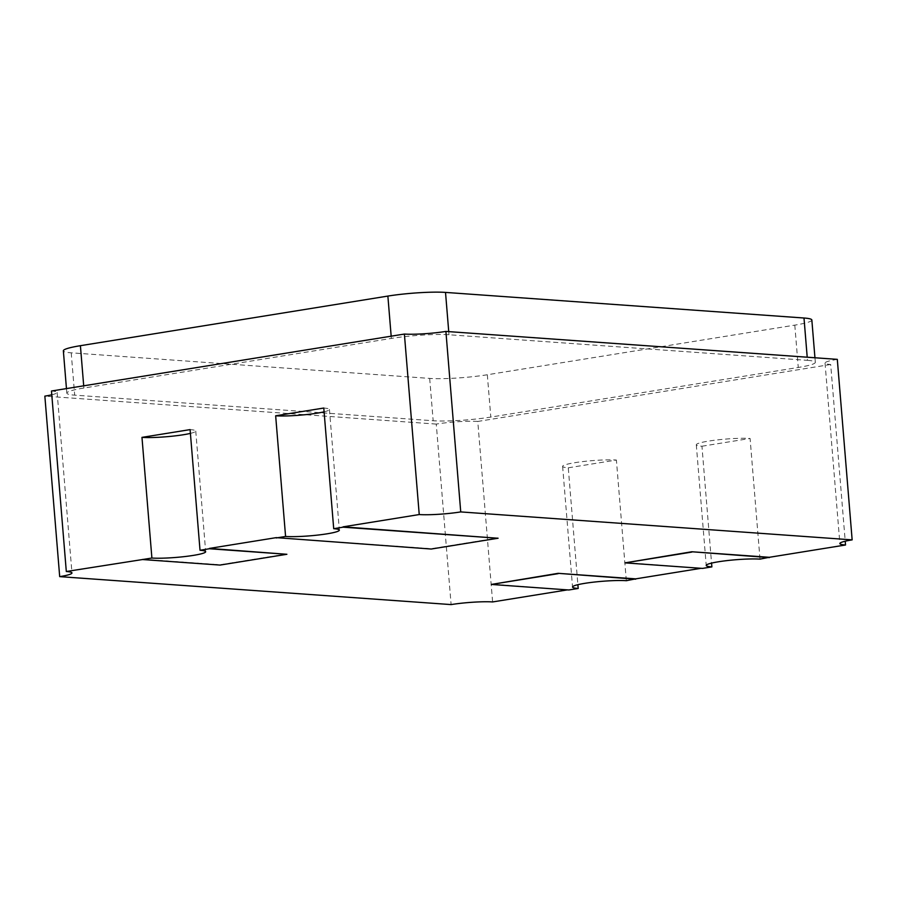 <?xml version="1.0" encoding="UTF-8"?>
<svg xmlns="http://www.w3.org/2000/svg" width="897" height="897" viewBox="0 0 897 897"><rect width="100%" height="100%" fill="white"/><g stroke="black" fill="none" stroke-linecap="round" stroke-linejoin="round"><path stroke-width="0.67" stroke-dasharray="4.49 3.36" d="M568.272 467.808L616.396 460.038A29.814 3.274 175.3 0 0 574.899 462.684A29.814 3.274 175.3 0 0 562.621 466.362A29.814 3.274 175.3 0 0 568.272 467.808L577.881 584.687M759.994 559.134L750.083 438.465A29.814 3.274 175.3 0 0 708.574 441.1A29.814 3.274 175.3 0 0 696.296 444.789A29.814 3.274 175.3 0 0 701.947 446.235L711.556 563.114M276.198 537.639L431.21 548.706L498.048 537.92M142.511 559.212L220.023 564.751L286.861 553.965M491.298 584.115L567.409 589.878M624.985 562.542L701.084 568.306M837.305 359.361A29.814 3.274 175.3 0 0 825.038 363.05A29.814 3.274 175.3 0 0 830.689 364.496L845.221 541.205M830.689 364.496L477.765 421.444L492.61 601.943M701.947 446.235L750.083 438.465M626.319 580.707L616.396 460.038M477.765 421.444A29.814 3.274 175.3 0 0 436.267 424.079L451.101 604.589M436.267 424.079L44.85 396.138M51.779 394.792A29.814 3.274 175.3 0 0 57.128 392.449A29.814 3.274 175.3 0 0 51.477 391.014M807.468 360.347A41.408 4.552 -4.7 0 1 815.328 362.343A41.408 4.552 -4.7 0 1 798.274 367.467L490.805 417.083A41.408 4.552 -4.7 0 1 433.161 420.749L74.686 395.151A41.408 4.552 -4.7 0 1 66.838 393.155A41.408 4.552 -4.7 0 1 83.892 388.031L391.35 338.416A41.408 4.552 -4.7 0 1 448.993 334.749L807.468 360.347L807.21 357.219M811.841 320.005A41.408 4.552 -4.7 0 1 794.787 325.129L487.329 374.755A41.408 4.552 -4.7 0 1 429.685 378.411L71.211 352.824A41.408 4.552 -4.7 0 1 63.351 350.817M190.411 433.386A29.814 3.274 175.3 0 0 195.759 431.042A29.814 3.274 175.3 0 0 190.097 429.607M324.097 411.813A29.814 3.274 175.3 0 0 329.434 409.469A29.814 3.274 175.3 0 0 323.783 408.034M794.787 325.129L798.274 367.467M487.329 374.755L490.805 417.083M429.685 378.411L433.161 420.749M71.211 352.824L74.686 395.151M83.701 385.811L83.892 388.031M391.17 336.184L391.35 338.416M448.735 331.621L448.993 334.749M562.621 466.362L572.533 587.03M696.296 444.789L706.219 565.458M825.038 363.05L839.872 543.548M57.128 392.449L71.962 572.948M814.947 357.768L815.328 362.343M66.456 388.592L66.838 393.155M195.759 431.042L205.671 551.7M329.434 409.469L339.358 530.127"/><path stroke-width="1.35" d="M577.881 584.687L578.195 588.466A29.814 3.274 -4.7 0 1 572.533 587.03A29.814 3.274 -4.7 0 1 584.81 583.342A29.814 3.274 -4.7 0 1 626.319 580.707L635.648 578.868L558.136 573.329L491.321 584.44L568.833 589.979L578.195 588.466M711.556 563.114L711.87 566.893A29.814 3.274 -4.7 0 1 706.219 565.458A29.814 3.274 -4.7 0 1 718.497 561.769A29.814 3.274 -4.7 0 1 759.994 559.134L769.323 557.295L691.822 551.756L625.007 562.868L702.519 568.406L711.87 566.893M151.896 558.035L141.973 437.366L190.097 429.607L200.02 550.265A29.814 3.274 -4.7 0 1 205.671 551.7A29.814 3.274 -4.7 0 1 185.253 556.51A29.814 3.274 -4.7 0 1 151.896 558.035L142.533 559.537L220.045 565.076L286.883 554.29L209.349 548.426L276.198 537.639L431.233 549.031L498.082 538.245L343.035 526.853L419.235 514.553A29.814 3.274 175.3 0 0 460.733 511.918L852.15 539.871A29.814 3.274 175.3 0 0 839.872 543.548A29.814 3.274 175.3 0 0 845.523 544.995L769.323 557.295M567.409 589.878L492.61 601.943A29.814 3.274 175.3 0 0 451.101 604.589L59.695 576.636A29.814 3.274 175.3 0 0 71.962 572.948A29.814 3.274 175.3 0 0 66.311 571.512L142.533 559.537M701.084 568.306L635.648 578.868M66.311 571.512L51.477 391.014L404.39 334.054A29.814 3.274 175.3 0 0 445.899 331.419L837.305 359.361L852.15 539.871M845.221 541.205L845.523 544.995M51.779 394.792A29.814 3.274 175.3 0 1 44.85 396.138L59.695 576.636M498.082 538.245L343.058 527.178L333.706 528.692L323.783 408.034L275.659 415.793A29.814 3.274 175.3 0 0 324.097 411.813M404.39 334.054L419.235 514.553M286.883 554.29L209.382 548.751L200.02 550.265M333.706 528.692A29.814 3.274 -4.7 0 1 339.358 530.127A29.814 3.274 -4.7 0 1 318.94 534.937A29.814 3.274 -4.7 0 1 285.582 536.462L276.22 537.965M285.582 536.462L275.659 415.793M445.899 331.419L460.733 511.918M66.456 388.592L63.351 350.817A41.408 4.552 -4.7 0 1 80.405 345.693L387.874 296.077A41.408 4.552 -4.7 0 1 445.517 292.411L803.992 318.009A41.408 4.552 -4.7 0 1 811.841 320.005L814.947 357.768M141.973 437.366A29.814 3.274 175.3 0 0 190.411 433.386M769.357 557.62L691.822 551.756M691.845 552.081L625.007 562.868M635.67 579.193L558.136 573.329M558.169 573.654L491.321 584.44M803.992 318.009L807.21 357.219M80.405 345.693L83.701 385.811M387.874 296.077L391.17 336.184M445.517 292.411L448.735 331.621"/></g></svg>
